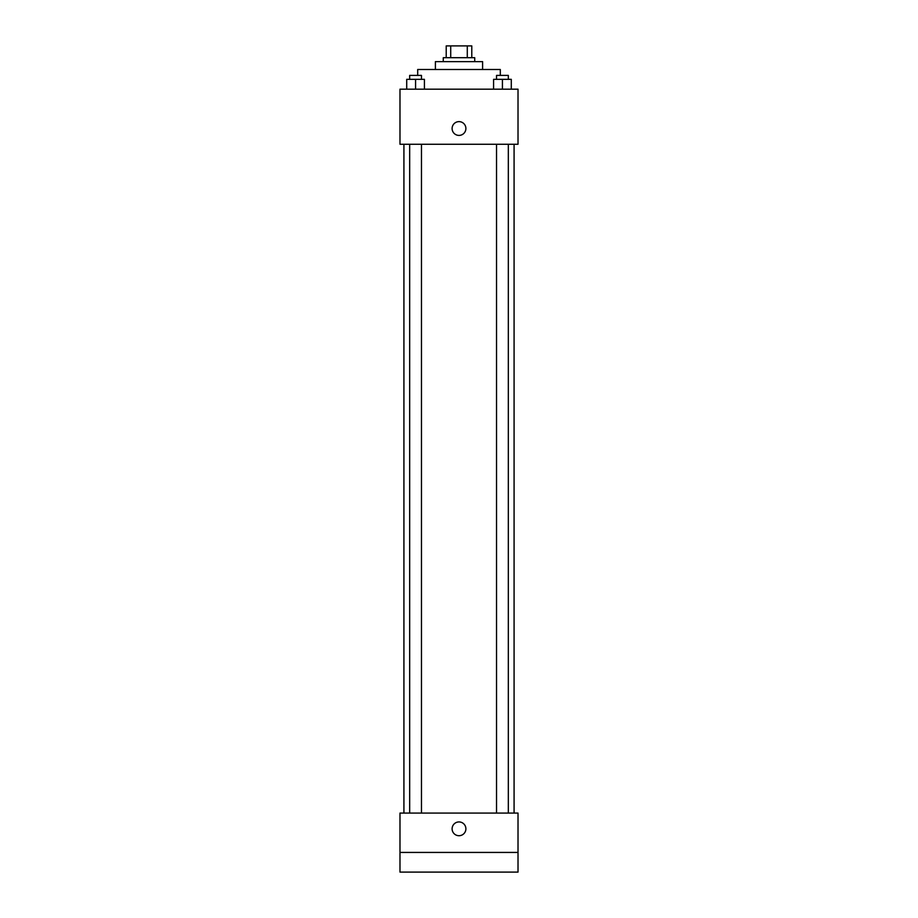 <?xml version="1.0" encoding="UTF-8"?>
<svg xmlns="http://www.w3.org/2000/svg" width="918" height="918" viewBox="0 0 918 918"><rect width="100%" height="100%" fill="white"/><g stroke="black" fill="none" stroke-linecap="round" stroke-linejoin="round"><path stroke-width="1.38" d="M450.715 57.708L450.715 45.9L446.217 45.9L446.217 57.708L446.217 45.9M450.715 45.9L471.783 45.9L471.783 57.708M467.285 57.708L467.285 45.9M443.268 61.632L443.268 57.708L474.732 57.708L474.732 61.632M435.396 69.504L435.396 61.632L482.604 61.632L482.604 69.504M417.69 75.402L417.69 69.504L500.31 69.504L500.31 75.402M399.984 89.172L518.016 89.172L518.016 144.252L399.984 144.252L399.984 89.172M459 135.405A6.885 6.885 0 0 1 453.033 125.078A6.885 6.885 0 0 1 464.967 125.078A6.885 6.885 0 0 1 459 135.405M399.984 813.084L518.016 813.084L518.016 872.1L399.984 872.1L399.984 813.084M459 835.713A6.885 6.885 0 0 1 453.033 825.385A6.885 6.885 0 0 1 464.967 825.385A6.885 6.885 0 0 1 459 835.713M399.984 852.432L518.016 852.432M493.586 89.172L493.586 79.338L511.292 79.338L511.292 89.172L511.292 79.338M502.433 89.172L502.433 79.338M508.331 79.338L508.331 75.402L496.535 75.402L496.535 79.338M406.708 89.172L406.708 79.338L424.414 79.338L424.414 89.172L424.414 79.338M415.567 89.172L415.567 79.338M421.465 79.338L421.465 75.402L409.669 75.402L409.669 79.338M514.08 813.084L514.08 144.252M403.92 813.084L403.92 144.252M496.535 144.252L496.535 813.084M508.331 144.252L508.331 813.084M421.465 813.084L421.465 144.252M409.669 813.084L409.669 144.252"/></g></svg>
